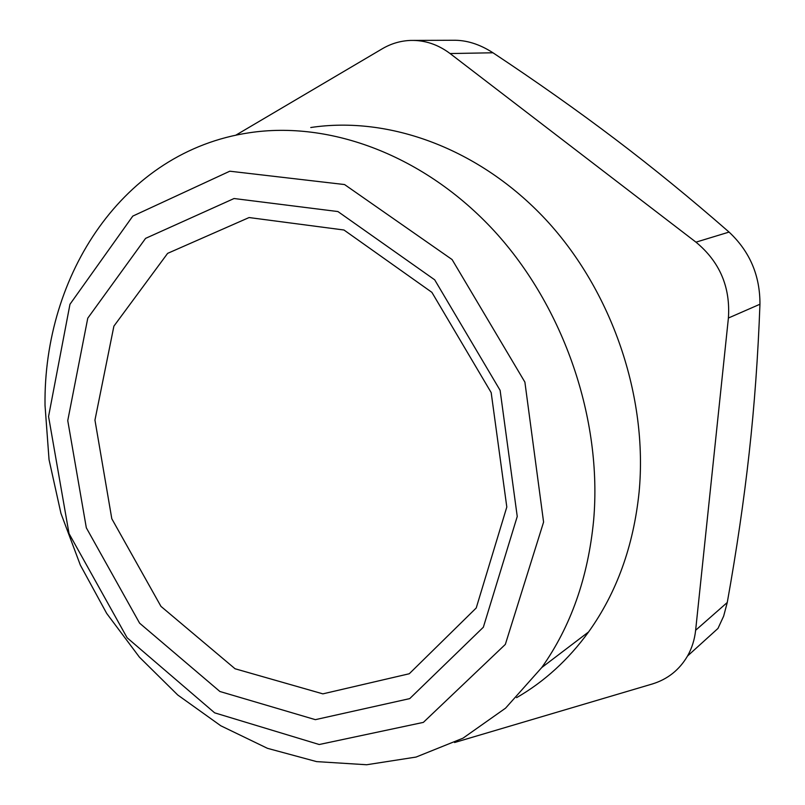 <?xml version="1.0" encoding="UTF-8"?>
<svg xmlns="http://www.w3.org/2000/svg" width="805" height="805" viewBox="0 0 805 805"><rect width="100%" height="100%" fill="white"/><g stroke="black" fill="none" stroke-linecap="round" stroke-linejoin="round"><path stroke-width="1.21" d="M235.704 135.25L382.315 48.753C391.16 43.571 400.608 40.793 410.681 40.421C424.849 40.089 437.98 44.466 450.096 53.553L492.962 52.778C479.569 44.114 466.196 39.948 452.853 40.27L413.891 40.411M454.584 742.522L652.281 683.988C667.597 679.289 679.35 669.961 687.53 656.015C691.918 648.226 694.614 639.643 695.631 630.275L728.404 318.025L759.95 304.23C760.071 275.491 749.777 251.442 729.068 232.082C690.589 198.463 652.624 167.47 615.161 139.114C577.628 110.688 536.895 81.909 492.962 52.778M729.068 232.082L695.963 242.154C719.72 261.776 730.527 287.073 728.404 318.025M695.963 242.154L450.096 53.553M506.808 507.029L476.218 607.986L409.262 673.755L322.886 693.86L235.06 668.764L160.96 606.376L111.804 518.752L94.95 420.109L113.897 326.136L167.621 253.364L249.077 217.551L343.976 230.009L431.893 292.346L491.181 392.609L506.808 507.029M593.637 520.292C602.472 419.566 564.013 307.037 494.31 231.035C424.376 155.134 329.869 120.428 249.097 132.795C123.095 151.561 43.369 274.887 45.02 405.348L49.045 459.685L60.949 513.389L80.329 565.08L106.693 613.43L139.416 657.152L177.744 694.997L220.781 725.768L267.471 748.328L316.576 761.611L366.657 764.75L416.064 757.062L463.006 738.175L505.56 708.159L541.755 667.546C570.826 626.521 588.113 577.437 593.637 520.292M543.586 522.093L505.339 644.403L423.36 722.387L319.223 744.514L214.643 712.838L127.099 637.751L69.019 533.564L48.562 416.507L69.965 304.28L132.795 216.092L229.787 171.203L344.56 184.556L452.098 259.562L524.89 382.113L543.586 522.093M310.76 127.522C388.865 115.699 479.357 148.341 545.82 219.624C612.042 291.018 648.085 396.764 639.11 492.016C633.535 546.052 616.7 592.691 588.606 631.925C568.34 659.788 544.331 681.694 516.579 697.663M517.243 516.478L500.116 390.345L434.69 279.818L337.919 211.554L234.054 198.523L145.584 238.371L87.765 318.186L67.751 420.602L86.326 527.818L139.617 623.181L219.896 691.495L315.349 719.66L409.715 698.619L483.352 627.226L517.243 516.478M687.53 656.015L717.969 628.443L723.645 616.157L727.267 602.482C736.645 550.077 743.951 500.197 749.193 452.843C754.446 405.589 758.028 356.052 759.95 304.23M727.267 602.482L695.631 630.275M541.755 667.546L588.606 631.925"/></g></svg>
